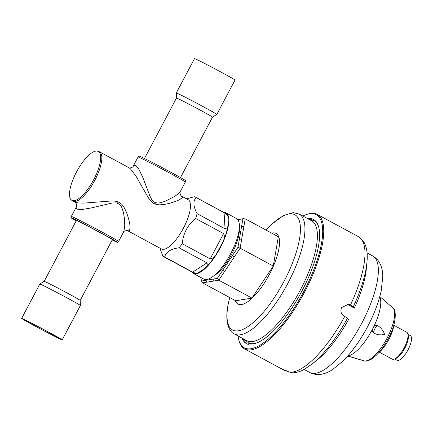 <?xml version="1.0" encoding="UTF-8"?>
<svg xmlns="http://www.w3.org/2000/svg" width="433" height="433" viewBox="0 0 433 433"><rect width="100%" height="100%" fill="white"/><g stroke="black" fill="none" stroke-linecap="round" stroke-linejoin="round"><path stroke-width="0.65" d="M249.289 343.526L244.342 339.353M213.442 276.124A30.575 10.332 -61.6 0 0 238.908 234.513A30.575 10.332 -61.6 0 0 239.303 228.251M235.281 300.54A40.128 13.564 -61.6 0 0 257.326 292.6A40.128 13.564 -61.6 0 0 278.933 248.488A40.128 13.564 -61.6 0 0 271.697 233.122M237.76 219.65L242.913 218.871L237.961 247.324L217.274 278.403L218.806 280.183L251.93 298.072L273.255 266.046L278.359 236.721L245.235 218.833L242.913 218.871M237.657 219.526L239.444 219.325A2.549 2.322 80.5 0 0 238.762 219.563M245.235 218.833L243.849 226.778A2.549 1.689 -170.1 0 0 241.609 226.378M217.274 278.403L201.534 281.028L202.59 282.884L235.714 300.778L251.93 298.072M201.534 281.028L202.038 278.138M243.849 226.778L241.511 240.212A2.549 1.689 -170.1 0 0 239.27 239.812M205.691 280.335A2.549 2.322 80.5 0 0 206.985 282.154L202.59 282.884M241.511 240.212L240.131 248.152L237.961 247.324M213.117 279.096A2.549 2.322 80.5 0 0 214.416 280.914L206.985 282.154M273.255 266.046L240.131 248.152L234.35 256.834A2.549 0.633 -146.3 0 1 232.499 255.524M234.35 256.834L224.586 271.502A2.549 0.633 -146.3 0 1 222.73 270.197M112.374 239.638A20.383 0.471 -152.1 0 0 94.578 229.685A20.383 0.471 -152.1 0 0 76.343 220.559L44.166 281.336A20.383 0.471 27.9 0 1 44.166 281.336A20.383 0.471 27.9 0 1 68.474 293.709A20.383 0.471 27.9 0 1 80.192 300.41A20.383 0.471 27.9 0 1 80.192 300.415L112.374 239.638M21.65 318.417A22.933 0.53 27.9 0 1 48.999 332.333A22.933 0.53 27.9 0 1 62.179 339.878A22.933 0.53 27.9 0 1 34.835 325.957A22.933 0.53 27.9 0 1 21.65 318.417L39.847 284.048A22.933 0.53 27.9 0 1 39.852 284.043A22.933 0.53 27.9 0 1 67.196 297.964A22.933 0.53 27.9 0 1 80.381 305.498A22.933 0.53 27.9 0 1 80.381 305.509L80.192 300.41M35.62 326.314A20.383 0.471 27.9 0 1 23.902 319.608A20.383 0.471 27.9 0 1 48.209 331.981A20.383 0.471 27.9 0 1 59.927 338.687A20.383 0.471 27.9 0 1 35.62 326.314M180.512 177.562L212.506 117.132A20.383 0.471 -152.1 0 0 212.506 117.132A20.383 0.471 -152.1 0 0 200.788 110.426A20.383 0.471 -152.1 0 0 176.48 98.058A20.383 0.471 -152.1 0 0 176.48 98.064M212.506 117.137L216.819 114.431A22.933 0.53 -152.1 0 0 216.825 114.426A22.933 0.53 -152.1 0 0 203.64 106.881A22.933 0.53 -152.1 0 0 176.291 92.965A22.933 0.53 -152.1 0 0 176.291 92.971L176.48 98.058L144.481 158.489M216.825 114.426L235.022 80.056A22.933 0.53 -152.1 0 0 221.837 72.511A22.933 0.53 -152.1 0 0 194.493 58.596L176.291 92.965M223.65 212.349A34.396 11.626 118.4 0 1 225.912 212.847L236.461 218.546A34.396 11.626 118.4 0 1 230.74 253.592A34.396 11.626 118.4 0 1 203.77 279.074L193.221 273.375A34.396 11.626 118.4 0 1 191.565 271.756M225.912 212.847A34.396 11.626 118.4 0 1 220.191 247.893A34.396 11.626 118.4 0 1 193.221 273.375M180.345 191.489L185.362 182.017A26.754 0.617 -152.1 0 0 169.98 173.222A26.754 0.617 -152.1 0 0 138.073 156.984L133.061 166.451L134.062 165.363L135.599 165.52L137.147 166.884L138.901 169.373L142.868 177.579L149.91 195.992L151.691 199.424L153.655 201.713L155.431 202.704L158.11 203.05L160.946 202.628L165.309 201.21L174.905 196.284L178.78 193.372L180.345 191.489C179.251 192.225 181.162 197.047 181.736 196.225L182.401 196.923L182.277 197.621L179.852 199.548L175.646 201.415L169.368 203.391L164.075 204.495L159.658 204.858L156.416 204.506L153.639 203.396L150.933 201.145L148.508 197.984L136.059 176.312L130.495 168.897L129.002 167.744L99.455 151.788A28.026 9.472 118.4 0 1 94.795 180.339A28.026 9.472 118.4 0 1 72.82 201.107L70.925 199.575A27.809 9.396 118.4 0 1 76.495 172.009A27.809 9.396 118.4 0 1 97.144 151.041A27.809 9.396 118.4 0 1 93.674 179.738A27.809 9.396 118.4 0 1 70.925 199.575M76.159 220.906A26.592 0.612 27.9 0 1 70.86 217.658L71.31 216.457A26.754 0.617 27.9 0 1 103.216 232.694A26.754 0.617 27.9 0 1 118.599 241.49L123.946 231.244L124.764 225.252L124.406 218.308L123.394 212.24L121.592 206.909L119.535 204.192L116.39 202.882L112.217 203.001L91.287 207.948L81.999 209.496L76.998 209.139L76.062 208.132L76.327 206.985C76.814 204.576 76.354 202.996 74.936 202.249L78.433 203.007L84.3 203.082L111.99 200.928L116.087 201.264L119.362 202.39L121.868 204.338L124.395 207.883L126.577 212.592L128.493 218.329L129.813 224.256L130.106 228.489L129.251 230.843L127.67 230.729L161.433 248.964A28.026 9.472 -61.6 0 0 183.408 228.202A28.026 9.472 -61.6 0 0 188.074 199.645L181.736 196.225M186.526 198.812L194.341 196.75A33.758 11.41 118.4 0 1 195.543 197.167A33.758 11.41 118.4 0 1 196.127 197.556C192.907 201.009 193.226 206.373 197.091 213.648A33.758 11.41 118.4 0 1 195.64 218.476C187.635 224.992 183.17 233.425 182.25 243.768A33.758 11.41 118.4 0 1 179.013 247.79C170.689 248.943 165.904 252.011 164.659 256.991A33.758 11.41 118.4 0 1 163.458 256.574A33.758 11.41 118.4 0 1 162.873 256.184L159.885 248.131M185.362 182.017L185.811 180.815A26.592 0.612 -152.1 0 0 170.526 172.069A26.592 0.612 -152.1 0 0 138.814 155.929L138.073 156.984M70.86 217.658A26.592 0.612 27.9 0 1 102.572 233.793A26.592 0.612 27.9 0 1 117.857 242.545A26.592 0.612 27.9 0 1 112.19 239.985M163.458 256.574L193.524 272.812A33.758 11.41 -61.6 0 0 197.989 272.855C196.901 273.515 195.11 273.261 192.615 272.092L206.969 262.891L179.013 247.79M197.091 213.648L225.046 228.748L224.083 212.657C226.481 214.016 227.747 215.261 227.882 216.397A33.758 11.41 -61.6 0 0 225.609 213.404L195.543 197.167M182.25 243.768L210.205 258.869L223.596 233.576C224.851 236.283 224.603 239.076 222.849 241.95A33.758 11.41 -61.6 0 0 228.321 223.737C228.413 226.399 227.32 228.072 225.046 228.748M206.969 262.891C207.651 265.223 206.839 267.145 204.533 268.66A33.758 11.41 -61.6 0 0 216.744 253.484C215.336 256.585 213.155 258.377 210.205 258.869M224.083 212.657L196.127 197.556M223.596 233.576L195.64 218.476M164.659 256.991L192.615 272.092M242.02 338.097A70.925 23.972 118.4 0 0 246.539 343.694A70.925 23.972 118.4 0 0 248.32 344.397L248.65 343.748L249.63 343.407A69.432 23.463 -61.6 0 0 257.056 342.806M246.658 343.753L242.399 338.303M347.861 355.888A34.396 11.626 -61.6 0 0 373.176 327.857L374.599 325.632L377.376 325.443C380.948 327.586 383.324 330.541 384.499 334.308C380.905 335.375 377.273 334.931 373.609 332.966L372.207 330.844L373.176 327.857A34.396 11.626 -61.6 0 0 379.709 296.924M347.71 356.061L364.104 360.824A30.223 10.213 -61.6 0 0 388.017 336.311A30.223 10.213 -61.6 0 0 392.747 307.798C396.541 309.102 396.563 323.359 389.013 337.02C385.24 344.462 380.997 350.546 376.282 355.271L371.243 359.293C367.747 361.035 365.365 361.544 364.104 360.824M350.643 356.722L359.975 359.666L347.769 356.061M309.297 219.515L313.909 220.559M307.641 218.622A70.195 23.723 118.4 0 1 318.872 227.693A70.195 23.723 118.4 0 1 301.119 292.556A70.195 23.723 118.4 0 1 256.607 342.974A70.195 23.723 118.4 0 1 248.65 343.748M318.975 228.164A69.432 23.463 -61.6 0 0 313.876 220.538A69.432 23.463 -61.6 0 0 310.331 219.553M305.73 214.779L306.618 214.454A76.435 25.834 118.4 0 1 317.205 214.373A76.435 25.834 118.4 0 1 306.418 288.524A76.435 25.834 118.4 0 1 244.553 348.879A76.435 25.834 118.4 0 1 238.816 339.986L238.605 339.061A75.672 25.574 -61.6 0 0 305.53 288.113A75.672 25.574 -61.6 0 0 305.73 214.779A75.672 25.574 -61.6 0 0 302.856 216.04M238.08 335.97A75.672 25.574 -61.6 0 0 238.605 339.061M288.676 371.568L284.974 370.713L281.315 368.618L289.958 372.256A76.435 25.834 -61.6 0 0 344.7 316.442L343.975 316.047C340.971 313.99 340.197 311.159 341.653 307.554L348.505 304.231L350.438 305.108A76.435 25.834 -61.6 0 0 358.529 236.694L363.72 241.695C366.778 246.972 367.85 253.857 366.935 262.349L366.329 268.823A66.244 22.386 118.4 0 1 354.324 308.128L346.773 304.053M348.592 319.467A66.244 22.386 118.4 0 1 317.026 360.104L311.939 364.164A73.886 24.973 118.4 0 0 347.504 318.185L348.592 319.467M358.529 236.694L317.205 214.373M366.935 262.349A73.886 24.973 118.4 0 1 353.236 306.851L354.324 308.128M311.939 364.164L304.134 369.419C299.982 371.741 295.901 372.862 291.907 372.791L289.958 372.256M353.236 306.851L350.438 305.108M344.7 316.442L347.504 318.185M379.319 352.17L392.19 359.119A15.285 5.169 -61.6 0 0 394.306 359.109A15.285 5.169 -61.6 0 0 404.178 347.796A15.285 5.169 -61.6 0 0 407.864 334A15.285 5.169 -61.6 0 0 406.717 332.219L393.851 325.27M407.864 334L408.222 335.543A14.013 4.736 118.4 0 1 404.839 348.192A14.013 4.736 118.4 0 1 395.789 358.556L394.306 359.109M407.94 334.33L410.332 335.618A14.013 4.736 118.4 0 1 408 349.896A14.013 4.736 118.4 0 1 397.012 360.278L394.625 358.989M393.927 324.544A20.383 6.89 118.4 0 1 388.872 339.391A20.383 6.89 118.4 0 1 378.756 352.635M246.805 340.684A68.154 23.036 -61.6 0 0 285.423 313.909A68.154 23.036 -61.6 0 0 316.382 246.307A68.154 23.036 -61.6 0 0 311.581 220.749L299.127 214.021A68.154 23.036 118.4 0 1 303.928 239.579A68.154 23.036 118.4 0 1 272.969 307.181A68.154 23.036 118.4 0 1 234.345 333.957L246.805 340.684M234.345 333.957C229.403 331.997 224.678 322.493 227.866 305.812L229.701 297.525A65.491 22.132 -61.6 0 0 227.985 305.427A65.491 22.132 -61.6 0 0 255.302 320.712A65.491 22.132 -61.6 0 0 299.457 239.292A65.491 22.132 -61.6 0 0 266.133 230.118M224.586 271.502L218.806 280.183L214.416 280.914M154.992 204.062A5.093 1.9 110.4 0 1 155.431 202.704M118.144 201.832A5.093 1.51 -70.7 0 0 117.603 203.153M227.882 216.397L228.321 223.737M222.849 241.95L216.744 253.484M204.533 268.66L197.989 272.855M377.376 325.443A5.093 1.721 -61.6 0 0 373.609 332.966M363.341 320.187A66.244 22.386 -61.6 0 0 372.683 255.925C379.205 259.686 382.577 266.447 382.804 276.2L381.24 290.705C378.696 302.326 374.025 314.531 367.227 327.326C359.98 340.814 351.959 352.007 343.169 360.911L332.187 369.869C324.019 374.989 316.534 375.866 309.719 372.494A66.244 22.386 -61.6 0 0 363.341 320.187M285.331 370.009L284.974 370.713M347.234 304.042L349.707 304.713M299.127 214.021L293.228 212.63L283.485 215.499L272.124 223.953L266.111 230.107M239.444 219.325L243.725 218.611M44.166 281.336L39.852 284.043M62.179 339.878L80.381 305.509M133.061 166.451C134.068 166.765 128.899 168.783 129.002 167.744M71.31 216.457L76.322 206.996M74.936 202.249L72.82 201.107M118.599 241.49L117.857 242.545M97.144 151.041L99.455 151.788M123.611 232.023C122.853 231.26 128.119 229.918 127.67 230.729M392.747 307.798L379.822 296.513M372.683 255.925L367.043 252.877M309.719 372.494L304.085 369.452M283.339 369.825L244.553 348.879"/></g></svg>
